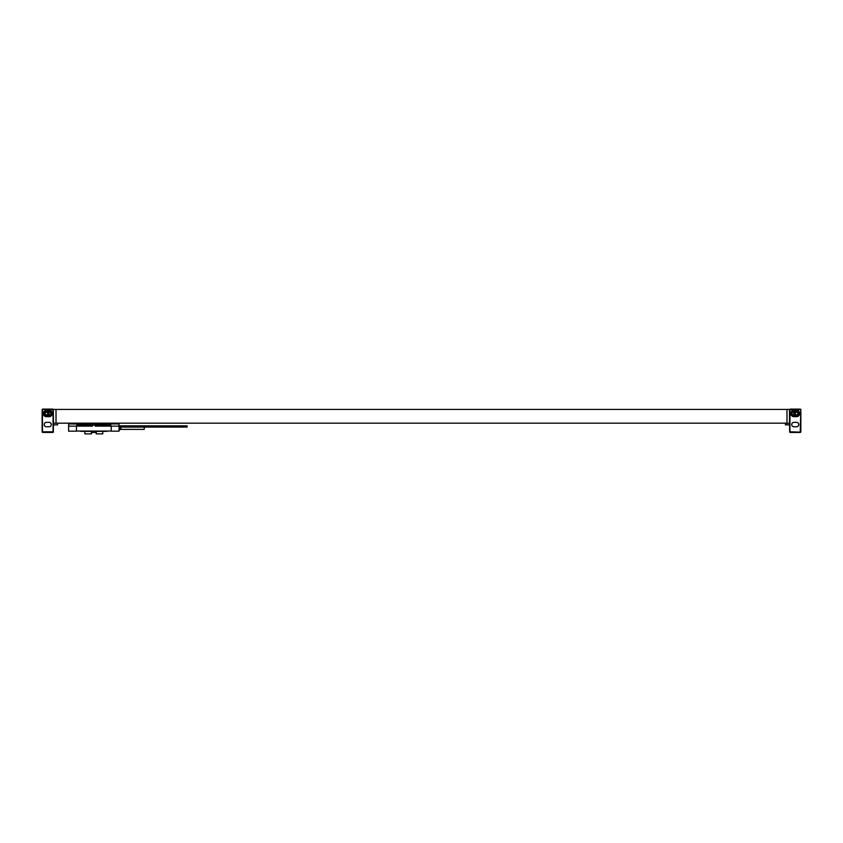 <?xml version="1.0" encoding="UTF-8"?>
<svg xmlns="http://www.w3.org/2000/svg" width="843" height="843" viewBox="0 0 843 843"><rect width="100%" height="100%" fill="white"/><g stroke="black" fill="none" stroke-linecap="round" stroke-linejoin="round"><path stroke-width="1.26" d="M57.587 423.165L53.488 423.291L53.278 409.435M53.488 423.291L53.488 424.872L57.587 424.872L57.587 423.449M800.766 409.435L800.85 416.99M785.413 423.165L786.983 423.449L786.983 409.435L789.722 409.435M786.983 409.435L53.488 409.435M42.234 409.435L42.15 409.751A0.632 0.632 0 0 1 42.782 409.118L52.74 409.118A0.632 0.632 0 0 1 53.362 409.751L53.362 431.806A0.632 0.632 0 0 1 52.74 432.438L42.782 432.438A0.632 0.632 0 0 1 42.15 431.806L42.15 409.751L42.782 409.435L53.056 409.751L53.056 431.806L42.466 431.806L42.466 409.751M786.983 423.291L789.512 423.291L789.512 424.872L785.413 424.872L785.413 423.449M789.512 423.291L789.512 409.435M56.017 423.291L56.017 409.435M56.017 423.165L786.983 423.165M59.168 423.165L102.014 423.165M789.638 414.155L789.638 416.99M800.218 409.435L800.218 409.118A0.632 0.632 0 0 1 800.85 409.751L800.85 431.806A0.632 0.632 0 0 1 800.218 432.438L790.26 432.438A0.632 0.632 0 0 1 789.638 431.806L789.638 409.751A0.632 0.632 0 0 1 790.26 409.118L800.218 409.118A0.632 0.632 0 0 1 800.85 409.751L800.218 432.122L789.944 431.806L789.944 409.751L800.534 409.751M793.916 422.354L796.561 422.354A2.202 2.202 0 0 1 798.774 424.556A2.202 2.202 0 0 1 796.561 426.758L793.916 426.758A2.202 2.202 0 0 1 791.714 424.556A2.202 2.202 0 0 1 793.916 422.354M796.561 410.383A3.151 3.151 0 0 1 799.712 413.534A3.151 3.151 0 0 1 796.561 416.684L793.916 416.684A3.151 3.151 0 0 1 790.766 413.534A3.151 3.151 0 0 1 793.916 410.383L796.561 410.383M794.454 415.42L793.916 415.42A1.886 1.886 0 0 1 792.03 413.534A1.886 1.886 0 0 1 793.916 411.637L794.454 411.637M796.561 410.689A2.835 2.835 0 0 0 793.727 413.534A2.835 2.835 0 0 0 796.561 416.368A2.835 2.835 0 0 0 799.396 413.534A2.835 2.835 0 0 0 796.561 410.689M796.561 410.847A2.677 2.677 0 0 0 793.885 413.534A2.677 2.677 0 0 0 796.561 416.21A2.677 2.677 0 0 1 793.885 413.534A2.677 2.677 0 0 1 796.561 410.847A2.677 2.677 0 0 1 799.248 413.534A2.677 2.677 0 0 1 796.561 416.21A2.677 2.677 0 0 1 793.885 413.534A2.677 2.677 0 0 1 796.561 410.847M49.084 422.354L46.439 422.354A2.202 2.202 0 0 0 44.226 424.556A2.202 2.202 0 0 0 46.439 426.758L49.084 426.758A2.202 2.202 0 0 0 51.286 424.556A2.202 2.202 0 0 0 49.084 422.354M46.439 410.383A3.151 3.151 0 0 0 43.288 413.534A3.151 3.151 0 0 0 46.439 416.684L49.084 416.684A3.151 3.151 0 0 0 52.234 413.534A3.151 3.151 0 0 0 49.084 410.383L46.439 410.383M48.546 415.42L49.084 415.42A1.886 1.886 0 0 0 50.97 413.534A1.886 1.886 0 0 0 49.084 411.637L48.546 411.637M46.439 410.689A2.835 2.835 0 0 1 49.273 413.534A2.835 2.835 0 0 1 46.439 416.368A2.835 2.835 0 0 1 43.604 413.534A2.835 2.835 0 0 1 46.439 410.689M46.439 410.847A2.677 2.677 0 0 1 49.115 413.534A2.677 2.677 0 0 1 46.439 416.21A2.677 2.677 0 0 1 43.752 413.534A2.677 2.677 0 0 1 46.439 410.847A2.677 2.677 0 0 1 49.115 413.534A2.677 2.677 0 0 1 46.439 416.21M119.032 426.136L119.032 431.173L111.213 431.173L111.213 426.136L95.259 426.136L93.826 423.955L119.032 423.955L119.032 426.136L111.213 426.136M76.428 426.136L76.428 431.173L68.62 431.173L68.62 423.955L94.1 424.113L92.382 426.136L68.62 426.136M80.528 431.1A0.632 0.632 0 0 1 80.485 431.047L107.114 431.047M106.113 423.955L106.113 425.22L110.833 425.22A1.264 1.264 0 0 0 109.579 423.955A1.264 1.264 0 0 1 110.833 425.22L110.833 426.136M76.808 426.136L76.808 425.22A1.264 1.264 0 0 1 78.072 423.955A1.264 1.264 0 0 0 76.808 425.22L92.909 425.22M76.428 431.047L111.213 431.047M80.58 431.173A0.632 0.632 0 0 0 81.033 431.363L106.608 431.363A0.632 0.632 0 0 0 107.061 431.173M102.772 431.363L102.772 433.882L96.218 433.882L96.218 432.438M91.423 432.438L91.423 433.882L84.869 433.882L84.869 431.363M91.276 431.363L91.276 432.438L96.365 432.438L96.365 431.363M81.223 431.047L106.429 431.047M119.032 425.831L187.083 425.831L187.083 427.095L119.032 427.095M144.237 427.095L144.237 429.382L120.876 429.382A0.79 0.79 0 0 0 120.486 429.487L119.032 430.13M119.358 430.13L119.358 427.095M47.166 412.269L45.712 412.269L44.985 413.534L45.712 414.788L47.166 414.788L47.893 413.534L47.166 412.269M795.834 412.269L797.288 412.269L798.015 413.534L797.288 414.788L795.834 414.788L795.107 413.534L795.834 412.269M790.26 432.122L790.26 432.438A0.632 0.632 0 0 1 789.638 431.806L789.944 431.806M796.561 415.894A2.36 2.36 0 0 1 794.201 413.534A2.36 2.36 0 0 1 796.561 411.163A2.36 2.36 0 0 1 798.932 413.534A2.36 2.36 0 0 1 796.561 415.894M46.439 411.163A2.36 2.36 0 0 1 48.799 413.534A2.36 2.36 0 0 1 46.439 415.894A2.36 2.36 0 0 1 44.068 413.534A2.36 2.36 0 0 1 46.439 411.163M81.539 423.955L81.539 426.136M94.732 425.22L106.113 425.22L106.113 426.136M106.429 423.955L106.429 423.165M112.003 423.165L112.003 423.955M81.223 423.955L81.223 423.228M75.638 423.228L75.638 423.955M120.486 429.487L120.486 427.095M120.876 429.382L120.876 427.095M112.098 423.165L112.098 423.955M75.543 423.228L75.543 423.955"/></g></svg>
